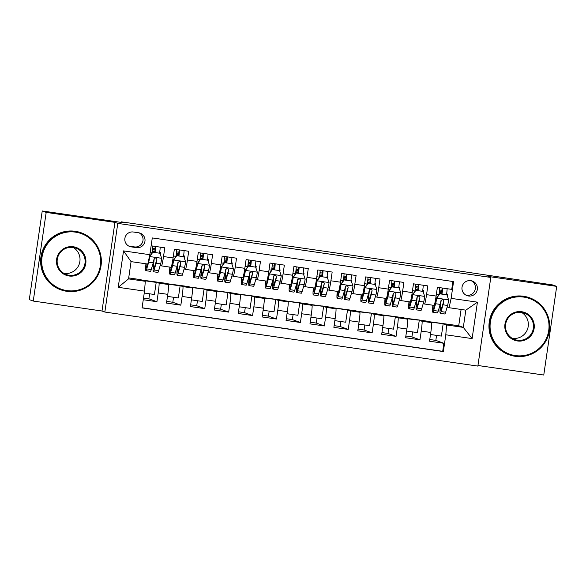 <?xml version="1.0" encoding="UTF-8"?>
<svg xmlns="http://www.w3.org/2000/svg" width="586" height="586" viewBox="0 0 586 586"><rect width="100%" height="100%" fill="white"/><g stroke="black" fill="none" stroke-linecap="round" stroke-linejoin="round"><path stroke-width="0.88" d="M470.8 280.657A7.75 7.728 109.9 0 0 467.042 295.615A7.75 7.728 109.9 0 0 477.18 290.209A7.75 7.728 109.9 0 0 470.8 280.657M466.082 295.19A7.75 7.728 109.9 0 0 471.298 280.753M477.956 365.496L543.764 375.033L556.7 286.378L552.745 284.95L456.179 270.542M104.843 312.045L477.868 366.096L490.797 277.442L117.779 223.391L104.843 312.045L102.001 311.012L114.929 222.358L46.184 212.396L33.255 301.05L102.001 311.012M33.255 301.05L29.3 299.622L42.236 210.967L124.129 222.834L121.441 221.86L121.361 222.431M46.184 212.396L42.236 210.967M452.883 281.492L451.733 289.374L437.39 287.301L436.109 296.047L426.549 294.655A9.684 0.659 98.2 0 1 424.528 304.017L423.231 303.548M426.549 294.655L427.824 285.909L413.474 283.829L412.2 292.575L402.633 291.191A9.684 0.659 98.2 0 1 400.612 300.552L399.315 300.083M402.633 291.191L403.908 282.445L389.565 280.364L388.291 289.11L378.724 287.726A9.684 0.659 98.2 0 1 376.703 297.087A9.684 0.659 98.2 0 1 376.695 297.08L375.406 296.619M378.724 287.726L379.999 278.98L365.649 276.9L364.375 285.646L354.808 284.261A9.684 0.659 98.2 0 1 352.787 293.623L351.49 293.154M354.808 284.261L356.09 275.515L341.741 273.435L340.466 282.181L330.9 280.797A9.684 0.659 98.2 0 1 328.878 290.158A9.684 0.659 98.2 0 1 328.871 290.151L327.581 289.689M330.9 280.797L332.174 272.05L317.832 269.97L316.55 278.716L306.991 277.332A9.684 0.659 98.2 0 1 304.969 286.693A9.684 0.659 98.2 0 1 304.954 286.686L303.673 286.224M306.991 277.332L308.265 268.586L293.916 266.505L292.641 275.252L283.075 273.867A9.684 0.659 98.2 0 1 281.053 283.228L279.756 282.76M283.075 273.867L284.356 265.121L270.007 263.041L268.732 271.787L259.166 270.402A9.684 0.659 98.2 0 1 257.144 279.764A9.684 0.659 98.2 0 1 257.137 279.756L255.848 279.295M259.166 270.402L260.44 261.656L246.098 259.576L244.816 268.322L235.257 266.938A9.684 0.659 98.2 0 1 233.235 276.292L231.931 275.83M235.257 266.938L236.532 258.192L222.182 256.111L220.907 264.857L211.341 263.473A9.684 0.659 98.2 0 1 209.319 272.827L208.023 272.365M211.341 263.473L212.615 254.727L198.273 252.647L196.999 261.393L187.432 260.008A9.684 0.659 98.2 0 1 185.41 269.362L184.114 268.893M187.432 260.008L188.707 251.262L174.357 249.182L173.082 257.928A9.684 0.659 98.2 0 1 171.061 267.289A9.684 0.659 98.2 0 1 171.053 267.282L161.509 265.898M143.27 299.732L156.931 301.709L148.895 298.809L143.519 298.025M141.834 280.064L164.615 283.119L168.534 284.532A9.684 0.659 98.2 0 1 167.772 294.348L166.497 303.094L180.84 305.174L172.811 302.273L166.746 301.394M165.743 283.529L188.524 286.583L192.45 288.004A9.684 0.659 -81.8 0 1 191.681 297.813L190.406 306.559L204.756 308.639L196.72 305.738L190.655 304.859M189.659 286.994L212.44 290.048L216.359 291.469A9.684 0.659 -81.8 0 1 215.597 301.277L214.315 310.023L228.665 312.104L220.629 309.203L214.564 308.324M213.568 290.458L236.348 293.513L240.267 294.934A9.684 0.659 -81.8 0 1 239.506 304.742L238.231 313.488L252.573 315.568L244.545 312.668L238.48 311.789M237.477 293.923L260.265 296.977L264.183 298.399A9.684 0.659 -81.8 0 1 263.414 308.207L262.14 316.953L276.489 319.033L268.454 316.132L262.389 315.253M261.393 297.388L284.173 300.442L288.092 301.863A9.684 0.659 -81.8 0 1 287.33 311.671L286.056 320.417L300.398 322.498L292.37 319.597L286.298 318.718M285.301 300.852L308.082 303.907L312.008 305.328A9.684 0.659 -81.8 0 1 311.239 315.136L309.965 323.882L324.314 325.963L316.279 323.062L310.214 322.183M309.218 304.317L331.998 307.372L335.917 308.793A9.684 0.659 -81.8 0 1 335.148 318.608L333.874 327.347L348.223 329.427L340.188 326.527L334.123 325.648M333.126 307.782L355.907 310.836L359.826 312.257A9.684 0.659 -81.8 0 1 359.064 322.073L357.79 330.819L372.132 332.892L364.104 329.991L358.039 329.112M357.035 311.247L379.816 314.301L383.742 315.722A9.684 0.659 -81.8 0 1 382.973 325.538L381.698 334.284L396.048 336.357L388.013 333.456L381.947 332.577M380.951 314.711L403.732 317.766L407.651 319.187A9.684 0.659 -81.8 0 1 406.889 329.002L405.607 337.748L419.957 339.821L411.929 336.921L405.856 336.042M149.628 293.806L148.895 298.809M173.537 297.27L172.811 302.273M197.453 300.735L196.72 305.738M221.362 304.2L220.629 309.203M245.27 307.665L244.545 312.668M269.186 311.129L268.454 316.132M293.095 314.594L292.37 319.597M317.011 318.059L316.279 323.062M340.92 321.524L340.188 326.527M364.829 324.988L364.104 329.991M388.745 328.453L388.013 333.456M412.654 331.918L411.929 336.921M436.563 335.382L435.838 340.385L429.772 339.506M121.441 221.86L456.208 270.373M131.198 246.867L136.465 247.629A7.508 7.486 109.9 0 0 140.098 233.14A7.508 7.486 109.9 0 0 138.633 232.767L133.366 232.005A7.508 7.486 109.9 0 0 129.733 246.494A7.508 7.486 109.9 0 0 131.198 246.867L129.228 246.149L134.487 246.911A7.508 7.486 109.9 0 0 139.087 232.847M449.088 307.716L451.125 298.362L453.571 281.588L152.279 237.931L149.833 254.705L147.804 264.059L131.066 261.634L128.554 278.885L145.291 281.309L144.522 291.125L142.076 307.899L443.36 351.556L445.807 334.782L446.576 324.974L463.314 327.398L465.833 310.148L449.088 307.716L447.14 307.013M451.125 298.362L477.429 302.171L472.111 338.598L445.807 334.782M144.522 291.125L118.218 287.316L123.536 250.889L149.833 254.705M404.86 318.176L418.074 319.846L422.001 321.267A9.684 0.659 98.2 0 1 421.231 331.075L419.957 339.821M418.074 319.846L427.641 321.238L431.567 322.652L422.001 321.267M394.166 316.381L398.084 317.802A9.684 0.659 98.2 0 1 397.323 327.611L396.048 336.357M370.257 312.917L374.176 314.338A9.684 0.659 98.2 0 1 373.414 324.146L372.132 332.892M346.341 309.452L350.267 310.873A9.684 0.659 98.2 0 1 349.498 320.681L348.223 329.427M322.432 305.987L326.351 307.408A9.684 0.659 98.2 0 1 325.589 317.216L324.314 325.963M298.523 302.523L302.442 303.944A9.684 0.659 98.2 0 1 301.673 313.752L300.398 322.498M274.607 299.058L278.533 300.479A9.684 0.659 98.2 0 1 277.764 310.287L276.489 319.033M250.698 295.593L254.617 297.007A9.684 0.659 98.2 0 1 253.855 306.822L252.573 315.568M226.782 292.128L230.708 293.542A9.684 0.659 98.2 0 1 229.939 303.358L228.665 312.104M202.873 288.664L206.792 290.077A9.684 0.659 98.2 0 1 206.03 299.893L204.756 308.639M178.964 285.199L182.883 286.613A9.684 0.659 98.2 0 1 182.114 296.428L180.84 305.174M151.129 245.812L164.798 247.797L163.516 256.543A9.684 0.659 98.2 0 1 161.494 265.898L160.198 265.429M155.048 281.734L158.974 283.148A9.684 0.659 98.2 0 1 158.205 292.963L156.931 301.709M142.098 307.753L442.701 351.314L443.866 343.293L435.838 340.385M431.567 322.652A9.684 0.659 -81.8 0 1 430.798 332.467L429.523 341.213L443.866 343.293M161.494 265.898A9.684 0.659 98.2 0 1 161.487 265.898L171.061 267.289M128.693 277.911L140.706 279.654L145.291 281.309M114.929 222.358L117.779 223.391M556.7 286.378L487.955 276.416L490.797 277.442M428.769 321.641L458.728 325.735L463.314 327.398L472.111 338.598M458.728 325.735L461.101 309.459M441.99 323.311L446.576 324.974M160.315 254.221L160.549 252.566L159.722 252.266M152.287 251.372L154.931 251.753M159.7 252.441L160.549 252.566M152.946 263.825L153.429 263.89M144.244 293.022L154.433 294.502L156.198 282.401L155.012 281.969M143.021 280.489L156.198 282.401M176.855 267.289L177.338 267.355M184.224 257.686L184.465 256.031L183.63 255.73M176.196 254.837L178.847 255.218M183.608 255.906L184.465 256.031M185.41 269.362A9.684 0.659 98.2 0 1 185.403 269.362L194.977 270.754A9.684 0.659 -81.8 0 0 196.999 261.393M167.471 296.391L178.349 297.966L180.114 285.865L178.928 285.433M166.929 283.954L180.114 285.865M190.846 287.418L202.837 288.905M191.388 299.856L202.258 301.431L204.023 289.33M185.418 269.362L194.962 270.747A9.684 0.659 -81.8 0 0 194.977 270.754M218.886 274.219L209.319 272.827A9.684 0.659 98.2 0 1 209.312 272.827L218.878 274.211A9.684 0.659 -81.8 0 0 218.886 274.219A9.684 0.659 -81.8 0 0 220.907 264.857M208.133 261.151L208.374 259.495L207.539 259.195M200.104 258.301L202.756 258.682M207.517 259.371L208.374 259.495M200.764 270.754L201.254 270.82M214.754 290.883L226.753 292.37M215.296 303.321L226.174 304.896L227.939 292.795M242.794 277.683L233.235 276.292A9.684 0.659 98.2 0 1 233.221 276.292L242.787 277.676A9.684 0.659 -81.8 0 0 242.794 277.683A9.684 0.659 -81.8 0 0 244.816 268.322M232.049 264.616L232.29 262.96L231.455 262.66M224.02 261.766L226.665 262.147M231.433 262.843L232.29 262.96M224.68 274.219L225.163 274.285M238.663 294.348L250.662 295.835M239.205 306.786L250.083 308.361L251.848 296.26M255.957 268.08L256.199 266.432L255.364 266.125M247.929 265.231L250.581 265.612M255.342 266.308L256.199 266.432M248.589 277.683L249.072 277.749M262.579 297.813L274.57 299.3M263.121 310.25L273.992 311.825L275.757 299.724M266.711 281.148L257.144 279.764L266.696 281.141A9.684 0.659 -81.8 0 0 266.711 281.148A9.684 0.659 -81.8 0 0 268.732 271.787M290.619 284.613L281.053 283.228A9.684 0.659 98.2 0 1 281.046 283.221L290.612 284.606A9.684 0.659 -81.8 0 0 290.619 284.613A9.684 0.659 -81.8 0 0 292.641 275.252M279.874 271.545L280.108 269.897L279.28 269.589M271.845 268.696L274.49 269.077M279.251 269.772L280.108 269.897M272.505 281.148L272.988 281.221M286.488 301.277L298.486 302.764M287.03 313.715L297.908 315.29L299.673 303.189M303.782 275.01L304.024 273.362L303.189 273.054M295.754 272.16L298.406 272.541M303.167 273.237L304.024 273.362M296.413 284.613L296.897 284.686M310.397 304.749L322.395 306.229M310.939 317.18L321.817 318.755L323.582 306.654M314.528 288.078L304.969 286.693L314.521 288.078A9.684 0.659 -81.8 0 0 314.528 288.078A9.684 0.659 -81.8 0 0 316.55 278.716M327.691 278.475L327.933 276.826L327.098 276.526M319.663 275.625L322.315 276.013M327.076 276.702L327.933 276.826M320.322 288.078L320.813 288.151M334.313 308.214L346.311 309.694M334.855 320.645L345.725 322.219L347.491 310.119M338.444 291.542L328.878 290.158L338.437 291.542A9.684 0.659 -81.8 0 0 338.444 291.542A9.684 0.659 -81.8 0 0 340.466 282.181M352.787 293.623A9.684 0.659 98.2 0 1 352.779 293.615L362.353 295.007A9.684 0.659 -81.8 0 0 364.375 285.646M351.607 281.939L351.849 280.291L351.014 279.991M343.579 279.09L346.223 279.478M350.992 280.167L351.849 280.291M344.238 291.542L344.722 291.616M358.222 311.679L370.22 313.158M358.764 324.109L369.641 325.684L371.407 313.583M352.801 293.623L362.346 295.007A9.684 0.659 -81.8 0 0 362.353 295.007M375.516 285.404L375.758 283.756L374.923 283.456M367.488 282.555L370.14 282.943M374.901 283.631L375.758 283.756M368.147 295.007L368.631 295.08M382.138 315.143L394.129 316.623M382.68 327.574L393.55 329.149L395.316 317.048M376.71 297.087L386.255 298.472A9.684 0.659 -81.8 0 0 386.269 298.472A9.684 0.659 -81.8 0 0 388.291 289.11M400.612 300.552A9.684 0.659 98.2 0 1 400.604 300.545L410.178 301.937A9.684 0.659 -81.8 0 0 410.178 301.937A9.684 0.659 -81.8 0 0 412.2 292.575M399.425 288.869L399.667 287.221L398.839 286.92M391.397 286.019L394.048 286.408M398.81 287.096L399.667 287.221M392.063 298.472L392.547 298.545M406.047 318.608L418.045 320.088M406.589 331.039L417.466 332.614L419.232 320.52M434.087 305.401L424.528 304.017A9.684 0.659 98.2 0 1 424.513 304.017L434.08 305.401A9.684 0.659 -81.8 0 0 434.087 305.401A9.684 0.659 -81.8 0 0 436.109 296.047M423.341 292.333L423.583 290.685L422.748 290.385M415.313 289.484L417.965 289.872M422.726 290.561L423.583 290.685M415.972 301.937L416.456 302.01M429.956 322.073L441.954 323.553M430.498 334.503L441.375 336.086L443.141 323.985M442.701 351.314L443.36 351.556M447.25 295.798L447.492 294.15L446.657 293.85M439.222 292.949L441.873 293.337M446.635 294.026L447.492 294.15M439.881 305.401L440.364 305.474M131.066 261.634L123.536 250.889M128.554 278.885L118.218 287.316M477.429 302.171L465.833 310.148M128.774 246.069A7.508 7.486 109.9 0 0 129.228 246.149M154.843 252.478L155.078 248.801L152.624 248.398M153.847 259.994A18.525 1.26 -81.8 0 0 153.327 271.757L157.868 272.417A18.525 1.26 98.2 0 0 158.681 270.651L160.652 263.883A6.417 0.44 98.2 0 0 161.692 258.411L160 253.269L152.829 252.229L149.738 256.675A6.417 0.44 98.2 0 1 148.698 262.147L146.727 268.923A18.525 1.26 98.2 0 1 145.914 270.681A18.525 1.26 98.2 0 1 145.929 263.788M149.738 256.675L148.309 261.737M147.643 264.037L147.042 266.103A15.375 1.047 98.2 0 1 146.368 267.568A15.375 1.047 98.2 0 1 146.222 263.832M159.597 253.167A7.625 0.52 -81.8 0 0 160.183 247.124M160 253.269L152.829 252.229M149.533 256.602L152.624 252.156M150.141 252.603L152.074 252.881A7.625 0.52 -81.8 0 0 152.77 246.054M155.634 246.472A7.625 0.52 98.2 0 1 155.056 252.507M153.327 271.757A18.525 1.26 -81.8 0 0 154.14 269.992L156.11 263.224A6.417 0.44 -81.8 0 0 156.865 259.539L156.396 258.236L155.51 257.891L154.001 259.129A6.417 0.44 98.2 0 1 153.239 262.806L151.269 269.582A18.525 1.26 98.2 0 1 150.456 271.34L145.914 270.681M156.865 259.539L154.455 267.179A15.375 1.047 98.2 0 1 153.781 268.637A15.375 1.047 98.2 0 1 154.257 258.514M154.982 251.306L152.338 250.925M75.462 232.137A29.542 29.476 109.9 0 0 42.031 257.144A29.542 29.476 109.9 0 0 66.936 290.605A29.542 29.476 109.9 0 0 100.374 265.597A29.542 29.476 109.9 0 0 75.462 232.137M66.782 291.308A30.274 30.201 -70.1 0 1 41.855 254.016A30.274 30.201 -70.1 0 1 81.447 232.884A30.274 30.201 -70.1 0 1 66.782 291.308M73.331 246.757A14.775 14.738 -70.1 0 1 85.783 263.488A14.775 14.738 -70.1 0 1 69.067 275.991A14.775 14.738 -70.1 0 1 56.615 259.261A14.775 14.738 -70.1 0 1 73.331 246.757M69.126 275.252A14.049 14.013 109.9 0 0 75.931 248.149A14.049 14.013 109.9 0 0 57.56 257.95A14.049 14.013 109.9 0 0 69.126 275.252M73.265 247.468A14.049 14.013 -70.1 0 1 63.984 273.398A14.049 14.013 -70.1 0 1 63.903 273.384M60.863 289.821L60.512 289.696A30.274 30.201 -70.1 0 1 75.176 231.28A30.274 30.201 -70.1 0 1 81.095 232.759L81.447 232.884M523.811 297.109A29.542 29.476 109.9 0 0 490.372 322.117A29.542 29.476 109.9 0 0 515.277 355.577A29.542 29.476 109.9 0 0 548.716 330.57A29.542 29.476 109.9 0 0 523.811 297.109M515.123 356.281A30.274 30.201 -70.1 0 1 490.204 318.989A30.274 30.201 -70.1 0 1 529.788 297.856A30.274 30.201 -70.1 0 1 515.123 356.281M521.679 311.723A14.775 14.738 -70.1 0 1 534.132 328.453A14.775 14.738 -70.1 0 1 517.409 340.957A14.775 14.738 -70.1 0 1 504.956 324.226A14.775 14.738 -70.1 0 1 521.679 311.723M517.467 340.224A14.049 14.013 109.9 0 0 524.272 313.114A14.049 14.013 109.9 0 0 505.901 322.923A14.049 14.013 109.9 0 0 517.467 340.224M521.613 312.441A14.049 14.013 -70.1 0 1 512.245 338.349M509.205 354.794L508.86 354.669A30.274 30.201 -70.1 0 1 523.518 296.245A30.274 30.201 -70.1 0 1 529.436 297.732L529.788 297.856M178.752 255.943L178.986 252.273L176.532 251.863M177.756 263.458A18.525 1.26 -81.8 0 0 177.236 275.222L181.785 275.881A18.525 1.26 98.2 0 0 182.59 274.116L184.561 267.348A6.417 0.44 98.2 0 0 185.601 261.876L183.909 256.734L176.738 255.694L173.646 260.14A6.417 0.44 98.2 0 1 172.606 265.612L170.636 272.387A18.525 1.26 98.2 0 1 169.823 274.145A18.525 1.26 98.2 0 1 169.852 267.113M173.646 260.14L170.951 269.567A15.375 1.047 98.2 0 1 170.277 271.032A15.375 1.047 98.2 0 1 170.145 267.15M183.513 256.631A7.625 0.52 -81.8 0 0 184.092 250.596M183.909 256.734L176.738 255.694M173.441 260.067L176.532 255.621M173.368 255.965L175.99 256.346A7.625 0.52 -81.8 0 0 176.679 249.519M179.55 249.936A7.625 0.52 98.2 0 1 178.964 255.972M177.236 275.222A18.525 1.26 -81.8 0 0 178.049 273.457L180.019 266.689A6.417 0.44 -81.8 0 0 180.781 263.004L180.305 261.7L179.419 261.356L177.91 262.594A6.417 0.44 98.2 0 1 177.148 266.271L175.177 273.047A18.525 1.26 98.2 0 1 174.372 274.805L169.823 274.145M180.781 263.004L178.364 270.644A15.375 1.047 98.2 0 1 177.69 272.102A15.375 1.047 98.2 0 1 178.166 261.979M178.898 254.778L176.254 254.39M202.668 259.408L202.903 255.738L200.449 255.328M201.672 266.923A18.525 1.26 -81.8 0 0 201.152 278.687L205.693 279.346A18.525 1.26 98.2 0 0 206.506 277.581L208.477 270.813A6.417 0.44 98.2 0 0 209.517 265.341L207.825 260.199L200.654 259.166L197.563 263.605A6.417 0.44 98.2 0 1 196.522 269.077L194.545 275.852A18.525 1.26 98.2 0 1 193.739 277.61A18.525 1.26 98.2 0 1 193.761 270.578M197.563 263.605L194.86 273.032A15.375 1.047 98.2 0 1 194.186 274.497A15.375 1.047 98.2 0 1 194.054 270.615M207.422 260.096A7.625 0.52 -81.8 0 0 208.001 254.06M207.825 260.199L200.654 259.166M197.357 263.532L200.441 259.085M197.284 259.437L199.899 259.81A7.625 0.52 -81.8 0 0 200.595 252.984M203.459 253.401A7.625 0.52 98.2 0 1 202.881 259.444M201.152 278.687A18.525 1.26 -81.8 0 0 201.958 276.922L203.928 270.153A6.417 0.44 -81.8 0 0 204.69 266.469L204.521 265.539L203.335 264.821L202.412 265.099L201.818 266.059A6.417 0.44 98.2 0 1 201.064 269.736L199.094 276.511A18.525 1.26 98.2 0 1 198.28 278.269L193.739 277.61M204.69 266.469L202.273 274.109A15.375 1.047 98.2 0 1 201.599 275.574A15.375 1.047 98.2 0 1 202.075 265.443M202.807 258.243L200.163 257.855M226.577 262.872L226.811 259.202L224.357 258.792M225.581 270.388A18.525 1.26 -81.8 0 0 225.061 282.152L229.602 282.811A18.525 1.26 98.2 0 0 230.415 281.046L232.386 274.277A6.417 0.44 98.2 0 0 233.426 268.806L231.734 263.663L224.563 262.631L221.471 267.077A6.417 0.44 98.2 0 1 220.431 272.541L218.461 279.317A18.525 1.26 98.2 0 1 217.648 281.075A18.525 1.26 98.2 0 1 217.677 274.043M221.471 267.077L218.776 276.497A15.375 1.047 98.2 0 1 218.102 277.962A15.375 1.047 98.2 0 1 217.963 274.08M231.331 263.561A7.625 0.52 -81.8 0 0 231.917 257.525M231.734 263.663L224.563 262.631M221.266 266.996L224.357 262.55M221.193 262.902L223.808 263.275A7.625 0.52 -81.8 0 0 224.504 256.448M227.375 256.866A7.625 0.52 98.2 0 1 226.789 262.909M225.061 282.152A18.525 1.26 -81.8 0 0 225.874 280.394L227.844 273.618A6.417 0.44 -81.8 0 0 228.606 269.941L228.437 269.003L227.243 268.285L225.735 269.523A6.417 0.44 98.2 0 1 224.973 273.201L223.002 279.976A18.525 1.26 98.2 0 1 222.189 281.734L217.648 281.075M228.606 269.941L226.189 277.574A15.375 1.047 98.2 0 1 225.515 279.039A15.375 1.047 98.2 0 1 225.991 268.908M226.716 261.708L224.079 261.319M250.486 266.337L250.72 262.667L248.266 262.257M249.497 273.852A18.525 1.26 -81.8 0 0 248.977 285.616L253.518 286.276A18.525 1.26 98.2 0 0 254.324 284.51L256.294 277.742A6.417 0.44 98.2 0 0 257.342 272.27L255.65 267.135L248.471 266.095L245.38 270.542A6.417 0.44 98.2 0 1 244.34 276.006L242.37 282.782A18.525 1.26 98.2 0 1 241.564 284.54A18.525 1.26 98.2 0 1 241.586 277.508M245.38 270.542L242.685 279.962A15.375 1.047 98.2 0 1 242.011 281.427A15.375 1.047 98.2 0 1 241.879 277.544M255.247 267.033A7.625 0.52 -81.8 0 0 255.826 260.99M255.65 267.135L248.471 266.095M245.175 270.461L248.266 266.015M245.102 266.366L247.724 266.74A7.625 0.52 -81.8 0 0 248.413 259.913M251.284 260.33A7.625 0.52 98.2 0 1 250.705 266.374M248.977 285.616A18.525 1.26 -81.8 0 0 249.783 283.858L251.753 277.083A6.417 0.44 -81.8 0 0 252.515 273.406L252.346 272.468L251.152 271.75L249.643 272.988A6.417 0.44 98.2 0 1 248.889 276.665L246.918 283.441A18.525 1.26 98.2 0 1 246.105 285.199L241.564 284.54M252.515 273.406L250.097 281.038A15.375 1.047 98.2 0 1 249.424 282.503A15.375 1.047 98.2 0 1 249.9 272.373M250.632 265.172L247.988 264.784M274.402 269.802L274.636 266.132L272.182 265.722M273.406 277.317A18.525 1.26 -81.8 0 0 272.886 289.081L277.427 289.74A18.525 1.26 98.2 0 0 278.24 287.982L280.211 281.207A6.417 0.44 98.2 0 0 281.251 275.735L279.559 270.6L272.387 269.56L269.296 274.006A6.417 0.44 98.2 0 1 268.256 279.471L266.286 286.246A18.525 1.26 98.2 0 1 265.473 288.004A18.525 1.26 98.2 0 1 265.495 280.972M269.296 274.006L266.593 283.426A15.375 1.047 98.2 0 1 265.927 284.891A15.375 1.047 98.2 0 1 265.788 281.016M279.156 270.498A7.625 0.52 -81.8 0 0 279.742 264.454M279.559 270.6L272.387 269.56M269.091 273.926L272.182 269.487M269.018 269.831L271.633 270.205A7.625 0.52 -81.8 0 0 272.329 263.378M275.193 263.795A7.625 0.52 98.2 0 1 274.614 269.838M272.886 289.081A18.525 1.26 -81.8 0 0 273.699 287.323L275.669 280.548A6.417 0.44 -81.8 0 0 276.424 276.87L275.955 275.559L275.068 275.215L273.559 276.453A6.417 0.44 98.2 0 1 272.798 280.13L270.827 286.906A18.525 1.26 98.2 0 1 270.014 288.664L265.473 288.004M276.424 276.87L274.006 284.503A15.375 1.047 98.2 0 1 273.34 285.968A15.375 1.047 98.2 0 1 273.809 275.838M274.541 268.637L271.897 268.249M298.311 273.274L298.545 269.597L296.091 269.186M297.314 280.789A18.525 1.26 -81.8 0 0 296.794 292.546L301.343 293.205A18.525 1.26 98.2 0 0 302.149 291.447L304.119 284.671A6.417 0.44 98.2 0 0 305.16 279.2L303.467 274.065L296.296 273.025L293.205 277.471A6.417 0.44 98.2 0 1 292.165 282.935L290.195 289.711A18.525 1.26 98.2 0 1 289.381 291.469A18.525 1.26 98.2 0 1 289.411 284.437M293.205 277.471L290.51 286.898A15.375 1.047 98.2 0 1 289.836 288.356A15.375 1.047 98.2 0 1 289.704 284.481M303.072 273.962A7.625 0.52 -81.8 0 0 303.651 267.919M303.467 274.065L296.296 273.025M293 277.398L296.091 272.951M292.927 273.296L295.542 273.669A7.625 0.52 -81.8 0 0 296.238 266.842M299.109 267.26A7.625 0.52 98.2 0 1 298.523 273.303M296.794 292.546A18.525 1.26 -81.8 0 0 297.607 290.788L299.578 284.012A6.417 0.44 -81.8 0 0 300.34 280.335L300.171 279.397L298.977 278.68L297.468 279.918A6.417 0.44 98.2 0 1 296.706 283.595L294.736 290.37A18.525 1.26 98.2 0 1 293.93 292.128L289.381 291.469M300.34 280.335L297.922 287.968A15.375 1.047 98.2 0 1 297.249 289.433A15.375 1.047 98.2 0 1 297.725 279.302M298.457 272.102L295.813 271.714M322.227 276.739L322.454 273.061L320.007 272.651M321.231 284.254A18.525 1.26 -81.8 0 0 320.71 296.011L325.252 296.67A18.525 1.26 98.2 0 0 326.065 294.912L328.035 288.136A6.417 0.44 98.2 0 0 329.076 282.664L327.384 277.53L320.205 276.489L317.121 280.936A6.417 0.44 98.2 0 1 316.074 286.4L314.103 293.176A18.525 1.26 98.2 0 1 313.298 294.934A18.525 1.26 98.2 0 1 313.32 287.902M317.121 280.936L314.418 290.363A15.375 1.047 98.2 0 1 313.744 291.821A15.375 1.047 98.2 0 1 313.613 287.946M326.981 277.427A7.625 0.52 -81.8 0 0 327.559 271.384M327.384 277.53L320.205 276.489M316.909 280.862L320 276.416M316.843 276.76L319.458 277.141A7.625 0.52 -81.8 0 0 320.146 270.307M323.018 270.725A7.625 0.52 98.2 0 1 322.439 276.768M320.71 296.011A18.525 1.26 -81.8 0 0 321.516 294.253L323.487 287.477A6.417 0.44 -81.8 0 0 324.248 283.8L324.08 282.862L322.893 282.144L321.97 282.423L321.377 283.382A6.417 0.44 98.2 0 1 320.623 287.059L318.652 293.835A18.525 1.26 98.2 0 1 317.839 295.593L313.298 294.934M324.248 283.8L321.831 291.432A15.375 1.047 98.2 0 1 321.157 292.897A15.375 1.047 98.2 0 1 321.633 282.767M322.366 275.567L319.722 275.186M346.136 280.203L346.37 276.526L343.916 276.116M345.139 287.719A18.525 1.26 -81.8 0 0 344.619 299.475L349.161 300.135A18.525 1.26 98.2 0 0 349.974 298.377L351.944 291.601A6.417 0.44 98.2 0 0 352.984 286.129L351.292 280.994L344.121 279.954L341.03 284.4A6.417 0.44 98.2 0 1 339.99 289.872L338.019 296.641A18.525 1.26 98.2 0 1 337.206 298.406A18.525 1.26 98.2 0 1 337.228 291.367M341.03 284.4L338.334 293.828A15.375 1.047 98.2 0 1 337.661 295.285A15.375 1.047 98.2 0 1 337.521 291.41M350.889 280.892A7.625 0.52 -81.8 0 0 351.475 274.849M351.292 280.994L344.121 279.954M340.825 284.327L343.916 279.881M340.752 280.225L343.367 280.606A7.625 0.52 -81.8 0 0 344.063 273.772M346.934 274.189A7.625 0.52 98.2 0 1 346.348 280.233M344.619 299.475A18.525 1.26 -81.8 0 0 345.432 297.717L347.403 290.942A6.417 0.44 -81.8 0 0 348.157 287.265L347.688 285.953L346.802 285.609L345.293 286.847A6.417 0.44 98.2 0 1 344.531 290.524L342.561 297.3A18.525 1.26 98.2 0 1 341.748 299.058L337.206 298.406M348.157 287.265L345.747 294.897A15.375 1.047 98.2 0 1 345.073 296.362A15.375 1.047 98.2 0 1 345.55 286.232M346.275 279.031L343.63 278.65M370.044 283.668L370.279 279.991L367.825 279.581M369.048 291.183A18.525 1.26 -81.8 0 0 368.528 302.94L373.077 303.599A18.525 1.26 98.2 0 0 373.883 301.841L375.853 295.066A6.417 0.44 98.2 0 0 376.901 289.594L375.208 284.459L368.03 283.419L364.939 287.865A6.417 0.44 98.2 0 1 363.899 293.337L361.928 300.105A18.525 1.26 98.2 0 1 361.115 301.871A18.525 1.26 98.2 0 1 361.144 294.831M364.939 287.865L362.243 297.292A15.375 1.047 98.2 0 1 361.569 298.75A15.375 1.047 98.2 0 1 361.437 294.875M374.806 284.356A7.625 0.52 -81.8 0 0 375.384 278.313M375.208 284.459L368.03 283.419M364.734 287.792L367.825 283.346M364.66 283.69L367.283 284.071A7.625 0.52 -81.8 0 0 367.971 277.237M370.843 277.654A7.625 0.52 98.2 0 1 370.264 283.697M368.528 302.94A18.525 1.26 -81.8 0 0 369.341 301.182L371.312 294.406A6.417 0.44 -81.8 0 0 372.073 290.729L371.905 289.792L370.711 289.074L369.202 290.312A6.417 0.44 98.2 0 1 368.44 293.989L366.47 300.765A18.525 1.26 98.2 0 1 365.664 302.523L361.115 301.871M372.073 290.729L369.656 298.362A15.375 1.047 98.2 0 1 368.982 299.827A15.375 1.047 98.2 0 1 369.458 289.696M370.191 282.496L367.547 282.115M393.96 287.133L394.195 283.456L391.741 283.045M392.964 294.648A18.525 1.26 -81.8 0 0 392.444 306.405L396.986 307.064A18.525 1.26 98.2 0 0 397.799 305.306L399.769 298.53A6.417 0.44 98.2 0 0 400.809 293.059L399.117 287.924L391.946 286.884L388.855 291.33A6.417 0.44 98.2 0 1 387.815 296.802L385.844 303.57A18.525 1.26 98.2 0 1 385.031 305.335A18.525 1.26 98.2 0 1 385.053 298.296M388.855 291.33L386.152 300.757A15.375 1.047 98.2 0 1 385.485 302.215A15.375 1.047 98.2 0 1 385.346 298.34M398.714 287.821A7.625 0.52 -81.8 0 0 399.3 281.778M399.117 287.924L391.946 286.884M388.65 291.257L391.741 286.81M388.577 287.155L391.192 287.536A7.625 0.52 -81.8 0 0 391.888 280.701M394.752 281.119A7.625 0.52 98.2 0 1 394.173 287.162M392.444 306.405A18.525 1.26 -81.8 0 0 393.257 304.647L395.228 297.871A6.417 0.44 -81.8 0 0 395.982 294.194L395.814 293.256L394.627 292.539L393.118 293.776A6.417 0.44 98.2 0 1 392.356 297.461L390.386 304.229A18.525 1.26 98.2 0 1 389.573 305.987L385.031 305.335M395.982 294.194L393.565 301.827A15.375 1.047 98.2 0 1 392.891 303.292A15.375 1.047 98.2 0 1 393.367 293.161M394.1 285.961L391.455 285.58M417.869 290.597L418.104 286.92L415.65 286.51M416.873 298.113A18.525 1.26 -81.8 0 0 416.353 309.869L420.895 310.529A18.525 1.26 98.2 0 0 421.708 308.771L423.678 301.995A6.417 0.44 98.2 0 0 424.718 296.523L423.026 291.389L415.855 290.348L412.764 294.795A6.417 0.44 98.2 0 1 411.724 300.266L409.753 307.035A18.525 1.26 98.2 0 1 408.94 308.8A18.525 1.26 98.2 0 1 408.969 301.761M412.764 294.795L410.068 304.222A15.375 1.047 98.2 0 1 409.394 305.68A15.375 1.047 98.2 0 1 409.255 301.805M422.631 291.286A7.625 0.52 -81.8 0 0 423.209 285.243M423.026 291.389L415.855 290.348M412.559 294.721L415.65 290.275M412.485 290.619L415.1 291A7.625 0.52 -81.8 0 0 415.796 284.166M418.668 284.584A7.625 0.52 98.2 0 1 418.082 290.627M416.353 309.869A18.525 1.26 -81.8 0 0 417.166 308.111L419.137 301.336A6.417 0.44 -81.8 0 0 419.898 297.659L419.73 296.721L418.536 296.003L417.027 297.241A6.417 0.44 98.2 0 1 416.265 300.926L414.295 307.694A18.525 1.26 98.2 0 1 413.482 309.459L408.94 308.8M419.898 297.659L417.481 305.291A15.375 1.047 98.2 0 1 416.807 306.756A15.375 1.047 98.2 0 1 417.283 296.626M418.016 289.425L415.371 289.045M441.778 294.062L442.012 290.385L439.559 289.982M440.789 301.578A18.525 1.26 -81.8 0 0 440.269 313.334L444.811 313.993A18.525 1.26 98.2 0 0 445.624 312.235L447.594 305.46A6.417 0.44 98.2 0 0 448.634 299.988L446.942 294.853L439.764 293.813L436.673 298.259A6.417 0.44 98.2 0 1 435.632 303.731L433.662 310.499A18.525 1.26 98.2 0 1 432.856 312.265A18.525 1.26 98.2 0 1 432.878 305.225M436.673 298.259L433.977 307.687A15.375 1.047 98.2 0 1 433.303 309.144A15.375 1.047 98.2 0 1 433.171 305.269M446.539 294.751A7.625 0.52 -81.8 0 0 447.118 288.708M446.942 294.853L439.764 293.813M436.467 298.186L439.559 293.74M436.394 294.084L439.017 294.465A7.625 0.52 -81.8 0 0 439.705 287.631M442.577 288.048A7.625 0.52 98.2 0 1 441.998 294.091M440.269 313.334A18.525 1.26 -81.8 0 0 441.075 311.576L443.045 304.801A6.417 0.44 -81.8 0 0 443.807 301.123L443.639 300.186L442.445 299.468L440.936 300.706A6.417 0.44 98.2 0 1 440.181 304.39L438.211 311.159A18.525 1.26 98.2 0 1 437.398 312.924L432.856 312.265M443.807 301.123L441.39 308.756A15.375 1.047 98.2 0 1 440.716 310.221A15.375 1.047 98.2 0 1 441.192 300.091M441.925 292.89L439.28 292.509M410.171 301.937L400.626 300.552M407.651 319.187L398.084 317.802M383.742 315.722L374.176 314.338M359.826 312.257L350.267 310.873M335.917 308.793L326.351 307.408M312.008 305.328L302.442 303.944M288.092 301.863L278.533 300.479M264.183 298.399L254.617 297.007M240.267 294.934L230.708 293.542M216.359 291.469L206.792 290.077M192.45 288.004L182.883 286.613M168.534 284.532L158.974 283.148M167.772 294.348L158.205 292.963M430.798 332.467L421.231 331.075M406.889 329.002L397.323 327.611M382.973 325.538L373.414 324.146M359.064 322.073L349.498 320.681M335.148 318.608L325.589 317.216M311.239 315.136L301.673 313.752M287.33 311.671L277.764 310.287M263.414 308.207L253.855 306.822M239.506 304.742L229.939 303.358M215.597 301.277L206.03 299.893M191.681 297.813L182.114 296.428M173.082 257.928L163.516 256.543M134.487 246.911L136.465 247.629M161.648 258.28L149.811 256.565M151.269 269.582L146.727 268.923M158.681 270.651L154.14 269.992M153.239 262.806L148.698 262.147M160.652 263.883L156.11 263.224M155.107 249.966L152.499 249.592M154.916 248.75L155.261 246.413M185.564 261.744L173.727 260.03M175.177 273.047L170.636 272.387M182.59 274.116L178.049 273.457M177.148 266.271L172.606 265.612M184.561 267.348L180.019 266.689M179.023 253.43L176.408 253.057M178.833 252.214L179.169 249.878M209.473 265.209L197.636 263.495M199.094 276.511L194.545 275.852M206.506 277.581L201.958 276.922M201.064 269.736L196.522 269.077M208.477 270.813L203.928 270.153M202.932 256.895L200.324 256.522M202.741 255.679L203.078 253.342M233.382 268.674L221.552 266.96M223.002 279.976L218.461 279.317M230.415 281.046L225.874 280.394M224.973 273.201L220.431 272.541M232.386 274.277L227.844 273.618M226.841 260.36L224.233 259.986M226.65 259.144L226.994 256.807M257.298 272.146L245.461 270.424M246.918 283.441L242.37 282.782M254.324 284.51L249.783 283.858M248.889 276.665L244.34 276.006M256.294 277.742L251.753 277.083M250.757 263.825L248.149 263.451M250.566 262.609L250.903 260.272M281.207 275.61L269.37 273.889M270.827 286.906L266.286 286.246M278.24 287.982L273.699 287.323M272.798 280.13L268.256 279.471M280.211 281.207L275.669 280.548M274.666 267.297L272.058 266.916M274.475 266.073L274.819 263.737M305.123 279.075L293.286 277.354M294.736 290.37L290.195 289.711M302.149 291.447L297.607 290.788M296.706 283.595L292.165 282.935M304.119 284.671L299.578 284.012M298.582 270.761L295.967 270.38M298.384 269.538L298.728 267.201M329.032 282.54L317.194 280.826M318.652 293.835L314.103 293.176M326.065 294.912L321.516 294.253M320.623 287.059L316.074 286.4M328.035 288.136L323.487 287.477M322.49 274.226L319.883 273.845M322.3 273.003L322.637 270.666M352.94 286.005L341.111 284.291M342.561 297.3L338.019 296.641M349.974 298.377L345.432 297.717M344.531 290.524L339.99 289.872M351.944 291.601L347.403 290.942M346.399 277.691L343.792 277.31M346.209 276.467L346.553 274.131M376.857 289.469L365.019 287.755M366.47 300.765L361.928 300.105M373.883 301.841L369.341 301.182M368.44 293.989L363.899 293.337M375.853 295.066L371.312 294.406M370.315 281.155L367.708 280.775M370.125 279.932L370.462 277.603M400.765 292.934L388.928 291.22M390.386 304.229L385.844 303.57M397.799 305.306L393.257 304.647M392.356 297.461L387.815 296.802M399.769 298.53L395.228 297.871M394.224 284.62L391.616 284.239M394.034 283.397L394.371 281.068M424.682 296.399L412.844 294.685M414.295 307.694L409.753 307.035M421.708 308.771L417.166 308.111M416.265 300.926L411.724 300.266M423.678 301.995L419.137 301.336M418.14 288.085L415.525 287.704M417.943 286.862L418.287 284.532M448.59 299.864L436.753 298.149M438.211 311.159L433.662 310.499M445.624 312.235L441.075 311.576M440.181 304.39L435.632 303.731M447.594 305.46L443.045 304.801M442.049 291.55L439.441 291.169M441.859 290.326L442.196 287.997M386.269 298.472L376.703 297.087"/></g></svg>
